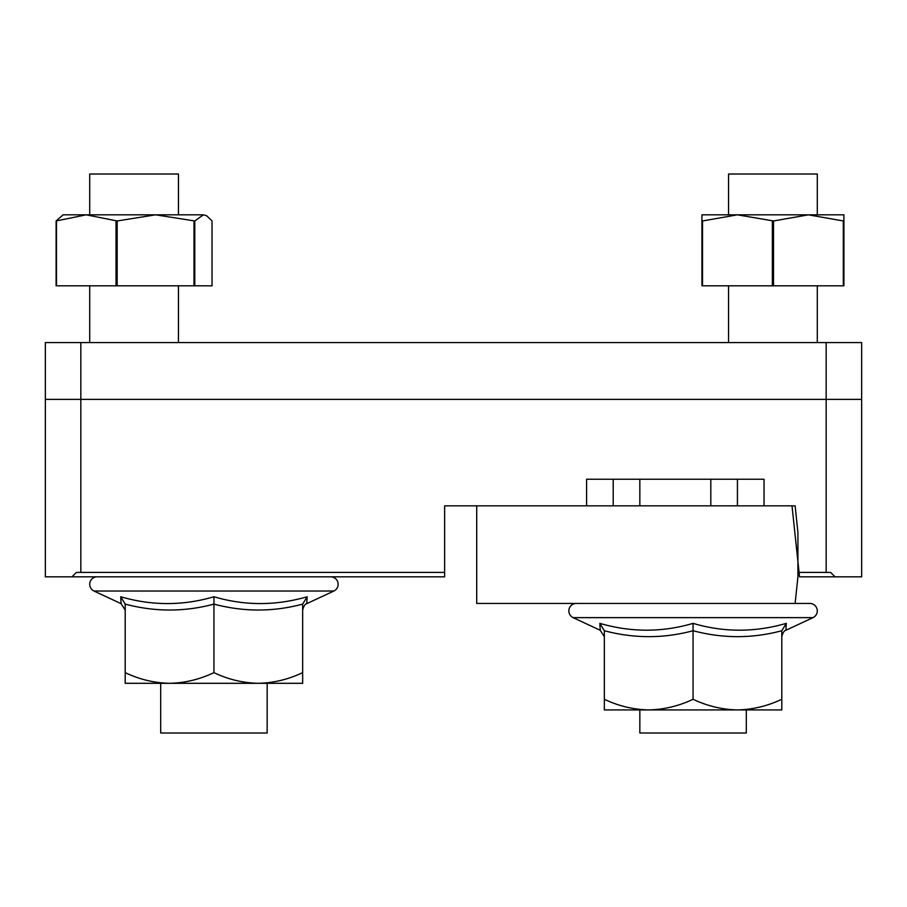 <?xml version="1.0" encoding="UTF-8"?>
<svg xmlns="http://www.w3.org/2000/svg" width="907" height="907" viewBox="0 0 907 907"><rect width="100%" height="100%" fill="white"/><g stroke="black" fill="none" stroke-linecap="round" stroke-linejoin="round"><path stroke-width="1.36" d="M746.302 709.92L746.302 732.992L639.832 732.992L639.832 709.92M267.168 683.311L267.168 732.992L160.698 732.992L160.698 683.311M826.164 342.585L861.65 342.585L861.65 399.375L45.35 399.375L45.35 342.585L80.836 342.585L80.836 572.396L76.403 572.396L71.97 576.829L45.35 576.829L45.35 399.375L826.164 399.375L826.164 342.585L80.836 342.585M835.03 576.829L799.543 576.829L799.067 572.396L826.164 572.396L826.164 399.375L861.65 399.375L861.65 576.829L835.03 576.829L830.597 572.396L826.164 572.396M80.836 572.396L444.623 572.396L444.623 576.829L71.97 576.829M799.067 572.396L792.015 505.845L764.045 505.845L764.045 479.236L586.591 479.236L586.591 505.845L444.623 505.845L476.719 505.845L476.719 603.45L809.838 603.45L795.122 603.45L797.922 576.829L797.922 532.466L795.122 505.845L476.719 505.845M444.623 572.396L444.623 505.845M737.425 479.236L737.425 505.845M613.211 505.845L613.211 479.236M302.666 672.654L302.666 683.311L258.302 683.311C273.54 682.982 288.335 679.434 302.666 672.654L302.666 604.107L307.167 596.749L306.759 603.665L333.855 591.024L94.011 591.024L121.107 603.665L120.71 596.749C151.979 605.842 183.055 605.842 213.939 596.749C244.697 605.842 275.773 605.842 307.167 596.749L306.759 603.665C305.058 603.949 303.698 606.091 302.666 610.094M97.162 576.829A7.449 7.449 0 0 0 94.011 591.024M330.704 576.829A7.449 7.449 0 0 1 333.855 591.024M125.2 672.654L125.2 683.311L258.302 683.311C242.906 682.96 228.122 679.411 213.939 672.654L213.939 604.107C184.552 611.998 154.972 611.998 125.2 604.107L125.2 672.654C139.395 679.411 154.179 682.96 169.575 683.311C184.813 682.982 199.608 679.434 213.939 672.654M307.167 596.749L302.666 604.107C273.279 611.998 243.7 611.998 213.939 604.107L213.939 596.749M125.2 604.107L120.71 596.749L121.107 603.665L125.2 610.094M781.8 699.274L781.8 709.92L737.425 709.92C752.674 709.603 767.469 706.054 781.8 699.274L781.8 630.728L786.29 623.37L785.893 630.286L812.989 617.644L573.145 617.644L600.241 630.286L599.833 623.37C631.113 632.451 662.189 632.451 693.061 623.37C723.831 632.451 754.907 632.451 786.29 623.37L785.893 630.286C784.192 630.558 782.832 632.712 781.8 636.714M576.296 603.45A7.449 7.449 0 0 0 573.145 617.644M809.838 603.45A7.449 7.449 0 0 1 812.989 617.644M604.334 699.274L604.334 709.92L737.425 709.92C722.04 709.569 707.256 706.02 693.061 699.274L693.061 630.728C663.675 638.619 634.106 638.619 604.334 630.728L604.334 699.274C618.529 706.02 633.313 709.569 648.698 709.92C663.947 709.603 678.742 706.054 693.061 699.274M781.8 630.728C752.413 638.619 722.834 638.619 693.061 630.728L693.061 623.37M604.334 630.728L599.833 623.37L600.241 630.286L604.334 636.714M728.559 214.823L728.559 174.008L817.286 174.008L817.286 214.823M773.501 220.968L808.409 214.823L737.425 214.823L773.501 220.968L773.501 285.807L843.317 285.807L843.317 220.968L808.409 214.823L843.907 214.823L843.907 220.968L843.317 220.968M701.939 214.823L737.425 214.823L702.517 220.968L701.939 220.968L701.939 214.823M843.317 285.807L843.907 285.807L843.907 220.968M773.501 285.807L701.939 285.807L701.939 220.968M772.345 285.807L772.345 220.968M702.517 220.968L702.517 285.807M194.778 220.968L203.417 214.823L155.585 214.823L194.778 220.968L194.778 285.807L212.045 285.807L212.045 220.968L206.751 215.809L203.417 214.823L206.751 215.798M63.093 214.823L155.585 214.823L117.173 220.968L86.244 214.823L56.109 220.968L63.093 214.823M194.778 285.807L56.109 285.807L56.109 220.968M193.996 285.807L193.996 220.968M117.173 220.968L117.173 285.807M56.461 220.968L56.461 285.807M116.028 285.807L116.028 220.968M89.714 214.823L89.714 174.008L178.441 174.008L178.441 214.823M710.816 505.845L710.816 479.236M639.832 479.236L639.832 505.845M728.559 285.807L728.559 342.585M817.286 285.807L817.286 342.585M89.714 285.807L89.714 342.585M178.441 285.807L178.441 342.585"/></g></svg>
